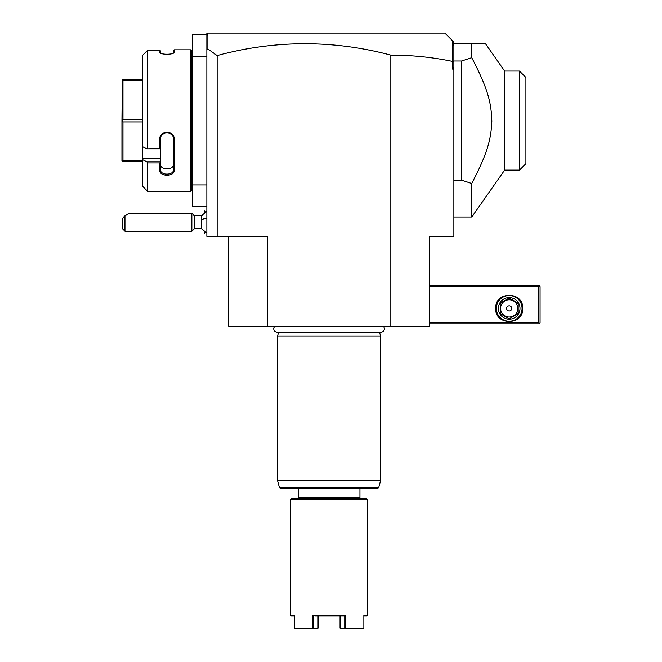 <?xml version="1.0" encoding="UTF-8"?>
<svg xmlns="http://www.w3.org/2000/svg" width="662" height="662" viewBox="0 0 662 662"><rect width="100%" height="100%" fill="white"/><g stroke="black" fill="none" stroke-linecap="round" stroke-linejoin="round"><path stroke-width="0.99" d="M390.828 326.432L390.828 55.136C411.797 55.136 432.394 57.23 452.626 61.434L452.626 69.121L453.867 69.121L453.867 236.375L429.423 236.375L429.423 326.432L228.721 326.432L228.721 236.375M390.828 55.136A654.999 463.16 90 0 0 217.144 55.591L217.144 236.375L267.316 236.375L267.316 326.432M217.144 236.375L206.85 236.375L206.85 56.262L192.7 56.262L192.7 34.383L206.85 34.383M217.144 55.591L207.868 48.988L206.85 49.749L206.85 56.262M206.85 184.913L192.7 184.913L192.7 56.262M206.85 206.784L192.7 206.784L192.7 184.913M191.409 182.34L192.7 182.34M191.409 58.827L192.7 58.827M142.52 55.393L146.807 51.082L142.52 55.393L142.52 146.716L146.807 148.876L159.757 148.511L159.757 139.227C159.343 130.058 174.578 130.025 174.172 139.227L174.172 170.382C174.578 176.787 159.343 176.771 159.757 170.382L159.757 162.926L147.667 162.926L147.667 191.343L190.639 191.343L191.409 190.573L191.409 50.593L190.639 49.824L174.172 49.824L174.172 52.149L173.394 52.894L173.394 50.593L174.172 49.824M173.825 52.753L174.172 52.149C174.578 54.938 159.352 54.938 159.757 52.149L161.652 53.564M160.576 53.084L160.535 51.007L159.757 50.32L147.667 50.32L146.807 51.082M160.105 52.753L159.757 50.32L160.535 51.007M190.639 191.343L190.639 49.824M147.667 148.511L147.667 50.32M146.807 148.876L160.535 148.876L160.535 161.917L159.757 162.926M159.757 148.511L160.535 148.876M159.757 139.227L160.535 139.02C160.113 130.935 173.816 130.935 173.394 139.02L173.394 169.836C173.816 175.513 160.113 175.513 160.535 169.836L160.535 161.917M160.535 148.834L160.535 137.812M174.172 139.227L173.394 139.02M174.172 170.382L173.394 169.836L173.394 164.656M159.757 170.382L160.535 169.836M160.535 161.801L146.807 161.801L142.52 159.641L146.807 161.801L147.667 162.926M147.667 191.343L142.52 186.196L142.52 158.566L160.535 158.566M142.52 146.716L142.52 158.566M160.535 164.49C160.121 170.2 173.808 170.2 173.394 164.49L173.394 169.836M142.52 80.756L122.966 80.756L122.296 80.085L122.966 79.415L142.52 79.415M142.52 119.251L122.966 119.251L122.966 80.756M122.296 80.085L121.932 120.583L122.966 119.251M142.52 121.924L122.966 121.924L122.296 120.583M142.52 161.751L122.966 161.751L121.932 160.725L121.932 120.583M122.296 161.089L122.966 160.419L122.966 121.924M142.52 160.419L122.966 160.419M206.85 49.749L206.85 33.1L208.133 33.1L207.132 34.101L206.85 35.913M444.856 33.1L452.725 40.961L444.856 33.1L208.133 33.1L444.856 33.1M452.626 61.434L452.725 40.961L453.867 42.103L453.867 67.416L452.626 69.121M207.868 48.988L207.868 33.373M453.867 62.112L452.725 61.351M453.867 67.416L453.867 69.121M453.867 46.009L453.197 41.441M453.867 180.155L461.588 180.155L461.588 61.012L471.741 57.702L471.741 43.394L485.254 43.394L453.867 43.394M461.588 180.155L471.741 183.473L471.741 217.078L504.618 170.117L504.618 71.049L508.027 71.049M461.588 61.012L453.867 61.012M471.741 57.702C488.01 88.965 491.32 102.593 491.825 121.369C491.005 139.55 487.596 153.038 471.741 183.473M485.254 43.394L504.618 71.049L519.48 71.049L519.48 170.117L504.618 170.117M519.48 71.049L525.909 77.487L525.909 163.688L519.48 170.117M525.909 77.487L519.546 71.115M429.423 286.547L538.777 286.547L538.777 322.576L539.422 323.213L538.777 323.859L429.423 323.859M538.777 322.576L429.423 322.576M495.681 308.418C494.845 290.99 523.534 290.99 522.699 308.418C523.534 325.845 494.845 325.845 495.681 308.418M538.777 286.547L539.422 285.91L538.777 285.264L429.423 285.264M539.422 323.213L540.068 322.576L540.068 286.547L539.422 285.91M522.053 308.418A12.868 12.868 0 0 1 509.186 321.285A12.868 12.868 0 0 1 496.318 308.418A12.868 12.868 0 0 1 509.186 295.558A12.868 12.868 0 0 1 522.053 308.418M498.378 308.418A10.807 10.807 0 0 1 509.186 297.61A10.807 10.807 0 0 1 519.993 308.418A10.807 10.807 0 0 1 509.186 319.225A10.807 10.807 0 0 1 498.378 308.418M517.262 314.16L510.112 318.281L517.262 314.16A9.905 9.905 0 0 0 518.189 312.547L518.189 304.297L518.189 312.547M508.259 318.281L501.109 314.16L508.259 318.281A9.905 9.905 0 0 0 510.112 318.281M500.182 312.547L500.182 304.297L500.182 312.547A9.905 9.905 0 0 0 501.109 314.16M501.109 302.683L508.259 298.562L501.109 302.683A9.905 9.905 0 0 0 500.182 304.297M510.112 298.562L517.262 302.683L510.112 298.562A9.905 9.905 0 0 0 508.259 298.562M518.189 304.297A9.905 9.905 0 0 0 517.262 302.683M509.186 317.04A8.623 8.623 0 0 0 517.808 308.418A8.623 8.623 0 0 0 509.186 299.803A8.623 8.623 0 0 0 500.563 308.418A8.623 8.623 0 0 0 509.186 317.04M506.612 308.418A2.574 2.574 0 0 0 509.186 310.991A2.574 2.574 0 0 0 511.759 308.418A2.574 2.574 0 0 0 509.186 305.844A2.574 2.574 0 0 0 506.612 308.418M206.85 233.032L201.364 228.655L201.364 215.787L206.85 211.41M204.326 212.75L204.326 210.698L205.601 211.972M205.601 232.47L204.326 233.752L204.326 231.692M204.277 212.792L204.326 210.698M204.326 233.752L204.277 231.659M194.421 215.787L194.421 228.655L191.848 231.228L191.848 213.214L194.421 215.787L201.364 215.787M124.953 231.228L122.379 228.655L122.379 218.683L124.953 215.613L124.953 231.228L191.848 231.228M124.953 215.613L129.446 213.214L191.848 213.214M274.68 326.432A3.368 3.368 0 0 0 277.105 332.142L381.031 332.142A3.368 3.368 0 0 0 383.455 326.432M278.628 332.142L277.61 335.957L277.61 480.819L380.534 480.819L380.534 335.957L277.61 335.957M379.508 332.142L380.534 335.957M378.722 487.588L279.422 487.588L280.663 488.539L377.472 488.539L378.722 487.588L380.534 480.819M359.946 488.539L359.946 497.543L298.19 497.543L298.19 488.539M298.19 497.543L299.092 498.445M359.946 497.543L359.044 498.445M291.76 498.445L366.384 498.445L367.667 499.727L290.477 499.727L291.76 498.445M290.477 499.727L290.477 615.263L294.284 615.263L294.284 628.13L312.348 628.13L312.348 615.263L345.787 615.263L345.787 628.13L363.86 628.13L363.86 615.263L367.667 615.263L367.667 499.727M367.667 615.263L366.897 616.032L363.86 616.032M294.284 616.032L291.247 616.032L290.477 615.263M312.348 615.263L313.383 616.032L313.391 628.13L318.083 628.13L318.083 616.041L318.083 628.13L317.379 628.9L312.687 628.9L312.348 628.13M312.687 628.9L294.979 628.9M313.391 628.13L312.869 628.519M315.335 616.032L344.753 616.032L345.787 615.263M345.787 628.13L344.753 628.13L344.753 616.032L342.8 616.032M363.165 628.9L340.756 628.9L340.053 628.13L340.053 616.041L340.053 628.13L344.753 628.13M201.364 219.834A11.577 4.303 0 0 1 206.85 218.203M453.867 217.078L471.741 217.078M201.364 228.655L194.421 228.655M279.422 487.588L277.61 480.819"/></g></svg>
